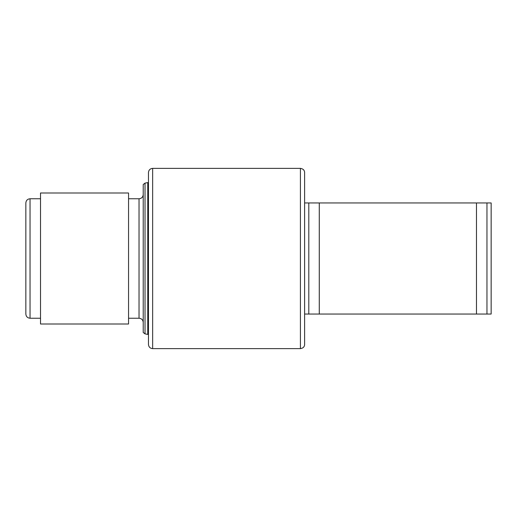 <?xml version="1.0" encoding="UTF-8"?>
<svg xmlns="http://www.w3.org/2000/svg" width="517" height="517" viewBox="0 0 517 517"><rect width="100%" height="100%" fill="white"/><g stroke="black" fill="none" stroke-linecap="round" stroke-linejoin="round"><path stroke-width="0.78" d="M143.222 332.489L143.222 184.511L145.031 183.128L145.031 333.872L143.222 332.489M25.85 314.045L25.85 202.955C26.096 200.409 27.498 199.013 30.044 198.767L30.044 318.233C27.498 317.987 26.096 316.591 25.85 314.045M40.52 258.5L40.52 323.997L128.552 323.997L128.552 193.003L40.52 193.003L40.52 258.5M148.463 344.432L148.463 172.568C148.709 170.022 150.111 168.62 152.657 168.374L152.657 348.626C150.111 348.38 148.709 346.978 148.463 344.432M304.61 258.5L304.61 344.432C304.545 346.791 303.149 348.187 300.416 348.626L300.416 168.374C303.149 168.813 304.545 170.209 304.61 172.568L304.61 258.5M491.15 298.193L491.15 202.955L491.15 314.045L486.956 314.045L486.956 202.955L491.15 202.955L488.908 202.955M304.61 202.955L308.804 202.955L308.804 314.045L304.61 314.045M308.804 202.955L486.956 202.955M319.28 202.955L319.28 314.045L486.956 314.045M476.48 202.955L476.48 314.045M308.804 314.045L319.28 314.045M487.848 314.045L491.15 314.045M148.463 182.772L147.759 182.585L147.759 334.415L145.031 333.872M128.552 318.233L139.034 318.233L139.034 198.767C141.574 198.515 142.976 197.119 143.222 194.573M30.044 318.233L40.52 318.233M148.463 334.228L147.759 334.415M128.552 198.767L139.034 198.767M30.044 198.767L40.52 198.767M139.034 318.233C141.574 318.485 142.976 319.881 143.222 322.427M147.759 182.585L145.031 183.128M152.657 348.626L300.416 348.626M152.657 168.374L300.416 168.374"/></g></svg>
